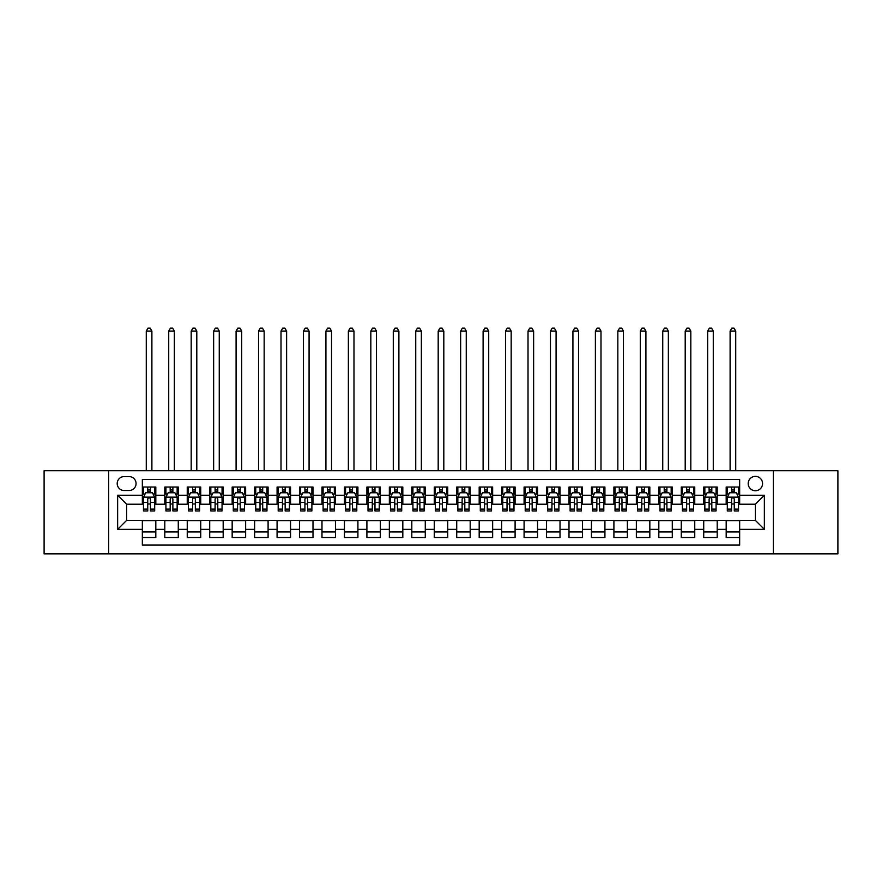 <?xml version="1.0" encoding="UTF-8"?>
<svg xmlns="http://www.w3.org/2000/svg" width="882" height="882" viewBox="0 0 882 882"><rect width="100%" height="100%" fill="white"/><g stroke="black" fill="none" stroke-linecap="round" stroke-linejoin="round"><path stroke-width="1.32" d="M755.378 476.368A7.188 7.188 0 0 0 748.19 483.557A7.188 7.188 0 0 0 755.378 490.734A7.188 7.188 0 0 0 762.566 483.557A7.188 7.188 0 0 0 755.378 476.368M773.338 553.841L837.9 553.841L837.9 470.756L773.338 470.756L773.338 553.841L108.662 553.841L108.662 470.756L44.1 470.756L44.1 553.841L108.662 553.841M739.656 487.029L726.184 487.029L726.184 495.232L717.198 495.232L717.198 504.217L726.184 504.217L726.184 495.232M717.198 495.232L717.198 487.029L703.726 487.029L703.726 495.232L694.751 495.232L694.751 504.217L703.726 504.217L703.726 495.232M694.751 495.232L694.751 487.029L681.268 487.029L681.268 495.232L672.293 495.232L672.293 504.217L681.268 504.217L681.268 495.232M672.293 495.232L672.293 487.029L658.821 487.029L658.821 495.232L649.836 495.232L649.836 504.217L658.821 504.217L658.821 495.232M649.836 495.232L649.836 487.029L636.363 487.029L636.363 495.232L627.378 495.232L627.378 504.217L636.363 504.217L636.363 495.232M627.378 495.232L627.378 487.029L613.905 487.029L613.905 495.232L604.92 495.232L604.92 504.217L613.905 504.217L613.905 495.232M604.92 495.232L604.92 487.029L591.447 487.029L591.447 495.232L582.473 495.232L582.473 504.217L591.447 504.217L591.447 495.232M582.473 495.232L582.473 487.029L569 487.029L569 495.232L560.015 495.232L560.015 504.217L569 504.217L569 495.232M560.015 495.232L560.015 487.029L546.542 487.029L546.542 495.232L537.557 495.232L537.557 504.217L546.542 504.217L546.542 495.232M537.557 495.232L537.557 487.029L524.084 487.029L524.084 495.232L515.099 495.232L515.099 504.217L524.084 504.217L524.084 495.232M515.099 495.232L515.099 487.029L501.626 487.029L501.626 495.232L492.652 495.232L492.652 504.217L501.626 504.217L501.626 495.232M492.652 495.232L492.652 487.029L479.18 487.029L479.18 495.232L470.194 495.232L470.194 504.217L479.18 504.217L479.18 495.232M470.194 495.232L470.194 487.029L456.722 487.029L456.722 495.232L447.736 495.232L447.736 504.217L456.722 504.217L456.722 495.232M447.736 495.232L447.736 487.029L434.264 487.029L434.264 495.232L425.278 495.232L425.278 504.217L434.264 504.217L434.264 495.232M425.278 495.232L425.278 487.029L411.806 487.029L411.806 495.232L402.82 495.232L402.82 504.217L411.806 504.217L411.806 495.232M402.82 495.232L402.82 487.029L389.348 487.029L389.348 495.232L380.374 495.232L380.374 504.217L389.348 504.217L389.348 495.232M380.374 495.232L380.374 487.029L366.901 487.029L366.901 495.232L357.916 495.232L357.916 504.217L366.901 504.217L366.901 495.232M357.916 495.232L357.916 487.029L344.443 487.029L344.443 495.232L335.458 495.232L335.458 504.217L344.443 504.217L344.443 495.232M335.458 495.232L335.458 487.029L321.985 487.029L321.985 495.232L313 495.232L313 504.217L321.985 504.217L321.985 495.232M313 495.232L313 487.029L299.527 487.029L299.527 495.232L290.553 495.232L290.553 504.217L299.527 504.217L299.527 495.232M290.553 495.232L290.553 487.029L277.08 487.029L277.08 495.232L268.095 495.232L268.095 504.217L277.08 504.217L277.08 495.232M268.095 495.232L268.095 487.029L254.622 487.029L254.622 495.232L245.637 495.232L245.637 504.217L254.622 504.217L254.622 495.232M245.637 495.232L245.637 487.029L232.164 487.029L232.164 495.232L223.179 495.232L223.179 504.217L232.164 504.217L232.164 495.232M223.179 495.232L223.179 487.029L209.707 487.029L209.707 495.232L200.732 495.232L200.732 504.217L209.707 504.217L209.707 495.232M200.732 495.232L200.732 487.029L187.249 487.029L187.249 495.232L178.274 495.232L178.274 504.217L187.249 504.217L187.249 495.232M178.274 495.232L178.274 487.029L164.802 487.029L164.802 504.217L155.816 504.217L155.816 487.029L142.344 487.029M142.344 537.557L155.816 537.557L155.816 520.38L164.802 520.38L164.802 537.557L178.274 537.557L178.274 520.38L187.249 520.38L187.249 529.365L178.274 529.365M187.249 529.365L187.249 537.557L200.732 537.557L200.732 520.38L209.707 520.38L209.707 529.365L200.732 529.365M209.707 529.365L209.707 537.557L223.179 537.557L223.179 520.38L232.164 520.38L232.164 529.365L223.179 529.365M232.164 529.365L232.164 537.557L245.637 537.557L245.637 520.38L254.622 520.38L254.622 529.365L245.637 529.365M254.622 529.365L254.622 537.557L268.095 537.557L268.095 520.38L277.08 520.38L277.08 529.365L268.095 529.365M277.08 529.365L277.08 537.557L290.553 537.557L290.553 520.38L299.527 520.38L299.527 529.365L290.553 529.365M299.527 529.365L299.527 537.557L313 537.557L313 520.38L321.985 520.38L321.985 529.365L313 529.365M321.985 529.365L321.985 537.557L335.458 537.557L335.458 520.38L344.443 520.38L344.443 529.365L335.458 529.365M344.443 529.365L344.443 537.557L357.916 537.557L357.916 520.38L366.901 520.38L366.901 529.365L357.916 529.365M366.901 529.365L366.901 537.557L380.374 537.557L380.374 520.38L389.348 520.38L389.348 529.365L380.374 529.365M389.348 529.365L389.348 537.557L402.82 537.557L402.82 520.38L411.806 520.38L411.806 529.365L402.82 529.365M411.806 529.365L411.806 537.557L425.278 537.557L425.278 520.38L434.264 520.38L434.264 529.365L425.278 529.365M434.264 529.365L434.264 537.557L447.736 537.557L447.736 520.38L456.722 520.38L456.722 529.365L447.736 529.365M456.722 529.365L456.722 537.557L470.194 537.557L470.194 520.38L479.18 520.38L479.18 529.365L470.194 529.365M479.18 529.365L479.18 537.557L492.652 537.557L492.652 520.38L501.626 520.38L501.626 529.365L492.652 529.365M501.626 529.365L501.626 537.557L515.099 537.557L515.099 520.38L524.084 520.38L524.084 529.365L515.099 529.365M524.084 529.365L524.084 537.557L537.557 537.557L537.557 520.38L546.542 520.38L546.542 529.365L537.557 529.365M546.542 529.365L546.542 537.557L560.015 537.557L560.015 520.38L569 520.38L569 529.365L560.015 529.365M569 529.365L569 537.557L582.473 537.557L582.473 520.38L591.447 520.38L591.447 529.365L582.473 529.365M591.447 529.365L591.447 537.557L604.92 537.557L604.92 520.38L613.905 520.38L613.905 529.365L604.92 529.365M613.905 529.365L613.905 537.557L627.378 537.557L627.378 520.38L636.363 520.38L636.363 529.365L627.378 529.365M636.363 529.365L636.363 537.557L649.836 537.557L649.836 520.38L658.821 520.38L658.821 529.365L649.836 529.365M658.821 529.365L658.821 537.557L672.293 537.557L672.293 520.38L681.268 520.38L681.268 529.365L672.293 529.365M681.268 529.365L681.268 537.557L694.751 537.557L694.751 520.38L703.726 520.38L703.726 529.365L694.751 529.365M703.726 529.365L703.726 537.557L717.198 537.557L717.198 520.38L726.184 520.38L726.184 529.365L717.198 529.365M124.153 490.513L129.092 490.513A6.957 6.957 0 0 0 136.06 483.557A6.957 6.957 0 0 0 129.092 476.589L124.153 476.589A6.957 6.957 0 0 0 117.196 483.557A6.957 6.957 0 0 0 124.153 490.513M773.338 470.756L108.662 470.756M739.656 495.232L739.656 479.51L142.344 479.51L142.344 504.217L126.622 504.217L126.622 520.38L142.344 520.38L142.344 545.076L739.656 545.076L739.656 520.38L755.378 520.38L755.378 504.217L739.656 504.217L739.656 495.232L764.363 495.232L764.363 529.365L739.656 529.365M142.344 529.365L117.637 529.365L117.637 495.232L142.344 495.232M726.184 529.365L726.184 537.557L739.656 537.557M142.344 492.652L143.468 492.652M147.735 492.652L150.425 492.652M154.692 492.652L155.816 492.652M142.344 503.986L143.468 503.986M147.735 503.986L150.425 503.986M154.692 503.986L155.816 503.986M142.344 520.601L155.816 520.601M142.344 531.945L155.816 531.945M164.802 503.986L165.926 503.986M170.182 503.986L172.883 503.986M177.15 503.986L178.274 503.986M164.802 492.652L165.926 492.652M170.182 492.652L172.883 492.652M177.15 492.652L178.274 492.652M164.802 520.601L178.274 520.601M164.802 531.945L178.274 531.945M187.249 520.601L200.732 520.601M187.249 531.945L200.732 531.945M187.249 492.652L188.373 492.652M192.64 492.652L195.341 492.652M199.608 492.652L200.732 492.652M187.249 503.986L188.373 503.986M192.64 503.986L195.341 503.986M199.608 503.986L200.732 503.986M209.707 520.601L223.179 520.601M209.707 531.945L223.179 531.945M209.707 492.652L210.831 492.652M215.098 492.652L217.788 492.652M222.055 492.652L223.179 492.652M209.707 503.986L210.831 503.986M215.098 503.986L217.788 503.986M222.055 503.986L223.179 503.986M232.164 520.601L245.637 520.601M232.164 531.945L245.637 531.945M232.164 492.652L233.289 492.652M237.556 492.652L240.246 492.652M244.512 492.652L245.637 492.652M232.164 503.986L233.289 503.986M237.556 503.986L240.246 503.986M244.512 503.986L245.637 503.986M254.622 520.601L268.095 520.601M254.622 531.945L268.095 531.945M254.622 492.652L255.747 492.652M260.014 492.652L262.704 492.652M266.97 492.652L268.095 492.652M254.622 503.986L255.747 503.986M260.014 503.986L262.704 503.986M266.97 503.986L268.095 503.986M277.08 520.601L290.553 520.601M277.08 531.945L290.553 531.945M277.08 492.652L278.194 492.652M282.461 492.652L285.162 492.652M289.428 492.652L290.553 492.652M277.08 503.986L278.194 503.986M282.461 503.986L285.162 503.986M289.428 503.986L290.553 503.986M299.527 520.601L313 520.601M299.527 531.945L313 531.945M299.527 492.652L300.652 492.652M304.918 492.652L307.62 492.652M311.886 492.652L313 492.652M299.527 503.986L300.652 503.986M304.918 503.986L307.62 503.986M311.886 503.986L313 503.986M321.985 520.601L335.458 520.601M321.985 531.945L335.458 531.945M321.985 492.652L323.11 492.652M327.376 492.652L330.066 492.652M334.333 492.652L335.458 492.652M321.985 503.986L323.11 503.986M327.376 503.986L330.066 503.986M334.333 503.986L335.458 503.986M344.443 520.601L357.916 520.601M344.443 531.945L357.916 531.945M344.443 492.652L345.568 492.652M349.834 492.652L352.524 492.652M356.791 492.652L357.916 492.652M344.443 503.986L345.568 503.986M349.834 503.986L352.524 503.986M356.791 503.986L357.916 503.986M366.901 520.601L380.374 520.601M366.901 531.945L380.374 531.945M366.901 492.652L368.014 492.652M372.281 492.652L374.982 492.652M379.249 492.652L380.374 492.652M366.901 503.986L368.014 503.986M372.281 503.986L374.982 503.986M379.249 503.986L380.374 503.986M389.348 520.601L402.82 520.601M389.348 531.945L402.82 531.945M389.348 492.652L390.472 492.652M394.739 492.652L397.44 492.652M401.707 492.652L402.82 492.652M389.348 503.986L390.472 503.986M394.739 503.986L397.44 503.986M401.707 503.986L402.82 503.986M411.806 520.601L425.278 520.601M411.806 531.945L425.278 531.945M411.806 492.652L412.93 492.652M417.197 492.652L419.887 492.652M424.154 492.652L425.278 492.652M411.806 503.986L412.93 503.986M417.197 503.986L419.887 503.986M424.154 503.986L425.278 503.986M434.264 520.601L447.736 520.601M434.264 531.945L447.736 531.945M434.264 492.652L435.388 492.652M439.655 492.652L442.345 492.652M446.612 492.652L447.736 492.652M434.264 503.986L435.388 503.986M439.655 503.986L442.345 503.986M446.612 503.986L447.736 503.986M456.722 520.601L470.194 520.601M456.722 531.945L470.194 531.945M456.722 492.652L457.846 492.652M462.113 492.652L464.803 492.652M469.07 492.652L470.194 492.652M456.722 503.986L457.846 503.986M462.113 503.986L464.803 503.986M469.07 503.986L470.194 503.986M479.18 520.601L492.652 520.601M479.18 531.945L492.652 531.945M479.18 492.652L480.293 492.652M484.56 492.652L487.261 492.652M491.528 492.652L492.652 492.652M479.18 503.986L480.293 503.986M484.56 503.986L487.261 503.986M491.528 503.986L492.652 503.986M501.626 520.601L515.099 520.601M501.626 531.945L515.099 531.945M501.626 492.652L502.751 492.652M507.018 492.652L509.719 492.652M513.986 492.652L515.099 492.652M501.626 503.986L502.751 503.986M507.018 503.986L509.719 503.986M513.986 503.986L515.099 503.986M524.084 520.601L537.557 520.601M524.084 531.945L537.557 531.945M524.084 492.652L525.209 492.652M529.476 492.652L532.166 492.652M536.432 492.652L537.557 492.652M524.084 503.986L525.209 503.986M529.476 503.986L532.166 503.986M536.432 503.986L537.557 503.986M546.542 520.601L560.015 520.601M546.542 531.945L560.015 531.945M546.542 492.652L547.667 492.652M551.934 492.652L554.624 492.652M558.89 492.652L560.015 492.652M546.542 503.986L547.667 503.986M551.934 503.986L554.624 503.986M558.89 503.986L560.015 503.986M569 520.601L582.473 520.601M569 531.945L582.473 531.945M569 492.652L570.114 492.652M574.38 492.652L577.082 492.652M581.348 492.652L582.473 492.652M569 503.986L570.114 503.986M574.38 503.986L577.082 503.986M581.348 503.986L582.473 503.986M591.447 520.601L604.92 520.601M591.447 531.945L604.92 531.945M591.447 492.652L592.572 492.652M596.838 492.652L599.539 492.652M603.806 492.652L604.92 492.652M591.447 503.986L592.572 503.986M596.838 503.986L599.539 503.986M603.806 503.986L604.92 503.986M613.905 520.601L627.378 520.601M613.905 531.945L627.378 531.945M613.905 492.652L615.03 492.652M619.296 492.652L621.986 492.652M626.253 492.652L627.378 492.652M613.905 503.986L615.03 503.986M619.296 503.986L621.986 503.986M626.253 503.986L627.378 503.986M636.363 520.601L649.836 520.601M636.363 531.945L649.836 531.945M636.363 492.652L637.488 492.652M641.754 492.652L644.444 492.652M648.711 492.652L649.836 492.652M636.363 503.986L637.488 503.986M641.754 503.986L644.444 503.986M648.711 503.986L649.836 503.986M658.821 520.601L672.293 520.601M658.821 531.945L672.293 531.945M658.821 492.652L659.945 492.652M664.212 492.652L666.902 492.652M671.169 492.652L672.293 492.652M658.821 503.986L659.945 503.986M664.212 503.986L666.902 503.986M671.169 503.986L672.293 503.986M681.268 520.601L694.751 520.601M681.268 531.945L694.751 531.945M681.268 492.652L682.392 492.652M686.659 492.652L689.36 492.652M693.627 492.652L694.751 492.652M681.268 503.986L682.392 503.986M686.659 503.986L689.36 503.986M693.627 503.986L694.751 503.986M703.726 520.601L717.198 520.601M703.726 531.945L717.198 531.945M703.726 492.652L704.85 492.652M709.117 492.652L711.818 492.652M716.074 492.652L717.198 492.652M703.726 503.986L704.85 503.986M709.117 503.986L711.818 503.986M716.074 503.986L717.198 503.986M726.184 520.601L739.656 520.601M726.184 531.945L739.656 531.945M726.184 492.652L727.308 492.652M731.575 492.652L734.265 492.652M738.532 492.652L739.656 492.652M726.184 503.986L727.308 503.986M731.575 503.986L734.265 503.986M738.532 503.986L739.656 503.986M126.622 504.217L117.637 495.232M126.622 520.38L117.637 529.365M764.363 495.232L755.378 504.217M764.363 529.365L755.378 520.38M150.425 487.029L150.425 492.762L150.425 489.951L147.735 489.951M154.692 509.123L150.425 509.123L150.425 510.954L154.692 510.954L154.692 497.25L152.443 492.762L145.706 492.762L143.468 497.25L143.468 510.954L147.735 510.954L147.735 509.123L143.468 509.123M145.089 493.997L143.468 493.997L143.468 487.029M143.468 494.041L143.468 489.951M154.692 494.041L154.692 489.951M153.06 493.997L154.692 493.997L154.692 487.029M147.735 492.762L147.735 487.029M150.425 509.123L150.425 498.936C149.532 497.205 148.628 497.205 147.735 498.936L147.735 506.511M143.468 502.453L147.735 502.453L147.735 509.123M151.891 470.756L151.891 331.081L146.269 331.081L146.269 470.756M146.269 331.081L147.956 328.159L150.205 328.159L151.891 331.081M172.883 487.029L172.883 492.762L172.883 489.951L170.182 489.951M177.15 509.123L172.883 509.123L172.883 510.954L177.15 510.954L177.15 497.25L174.901 492.762L168.164 492.762L165.926 497.25L165.926 510.954L170.182 510.954L170.182 509.123L165.926 509.123M167.547 493.997L165.926 493.997L165.926 487.029M165.926 494.041L165.926 489.951M177.15 494.041L177.15 489.951M175.518 493.997L177.15 493.997L177.15 487.029M170.182 492.762L170.182 487.029M172.883 509.123L172.883 498.936C171.99 497.205 171.086 497.205 170.182 498.936L170.182 506.511M165.926 502.453L170.182 502.453L170.182 509.123M174.338 470.756L174.338 331.081L168.727 331.081L168.727 470.756M168.727 331.081L170.413 328.159L172.663 328.159L174.338 331.081M195.341 487.029L195.341 492.762L195.341 489.951L192.64 489.951M199.608 509.123L195.341 509.123L195.341 510.954L199.608 510.954L199.608 497.25L197.359 492.762L190.622 492.762L188.373 497.25L188.373 510.954L192.64 510.954L192.64 509.123L188.373 509.123M190.005 493.997L188.373 493.997L188.373 487.029M188.373 494.041L188.373 489.951M199.608 494.041L199.608 489.951M197.976 493.997L199.608 493.997L199.608 487.029M192.64 492.762L192.64 487.029M195.341 509.123L195.341 498.936C194.437 497.205 193.544 497.205 192.64 498.936L192.64 506.511M188.373 502.453L192.64 502.453L192.64 509.123M196.796 470.756L196.796 331.081L191.185 331.081L191.185 470.756M191.185 331.081L192.871 328.159L195.109 328.159L196.796 331.081M217.788 487.029L217.788 492.762L217.788 489.951L215.098 489.951M222.055 509.123L217.788 509.123L217.788 510.954L222.055 510.954L222.055 497.25L219.816 492.762L213.08 492.762L210.831 497.25L210.831 510.954L215.098 510.954L215.098 509.123L210.831 509.123M212.463 493.997L210.831 493.997L210.831 487.029M210.831 494.041L210.831 489.951M222.055 494.041L222.055 489.951M220.434 493.997L222.055 493.997L222.055 487.029M215.098 492.762L215.098 487.029M217.788 509.123L217.788 498.936C216.895 497.205 216.002 497.205 215.098 498.936L215.098 506.511M210.831 502.453L215.098 502.453L215.098 509.123M219.254 470.756L219.254 331.081L213.642 331.081L213.642 470.756M213.642 331.081L215.318 328.159L217.567 328.159L219.254 331.081M240.246 487.029L240.246 492.762L240.246 489.951L237.556 489.951M244.512 509.123L240.246 509.123L240.246 510.954L244.512 510.954L244.512 497.25L242.274 492.762L235.538 492.762L233.289 497.25L233.289 510.954L237.556 510.954L237.556 509.123L233.289 509.123M234.91 493.997L233.289 493.997L233.289 487.029M233.289 494.041L233.289 489.951M244.512 494.041L244.512 489.951M242.892 493.997L244.512 493.997L244.512 487.029M237.556 492.762L237.556 487.029M240.246 509.123L240.246 498.936C239.353 497.205 238.449 497.205 237.556 498.936L237.556 506.511M233.289 502.453L237.556 502.453L237.556 509.123M241.712 470.756L241.712 331.081L236.089 331.081L236.089 470.756M236.089 331.081L237.776 328.159L240.025 328.159L241.712 331.081M262.704 487.029L262.704 492.762L262.704 489.951L260.014 489.951M266.97 509.123L262.704 509.123L262.704 510.954L266.97 510.954L266.97 497.25L264.721 492.762L257.985 492.762L255.747 497.25L255.747 510.954L260.014 510.954L260.014 509.123L255.747 509.123M257.368 493.997L255.747 493.997L255.747 487.029M255.747 494.041L255.747 489.951M266.97 494.041L266.97 489.951M265.339 493.997L266.97 493.997L266.97 487.029M260.014 492.762L260.014 487.029M262.704 509.123L262.704 498.936C261.811 497.205 260.907 497.205 260.014 498.936L260.014 506.511M255.747 502.453L260.014 502.453L260.014 509.123M264.159 470.756L264.159 331.081L258.547 331.081L258.547 470.756M258.547 331.081L260.234 328.159L262.483 328.159L264.159 331.081M285.162 487.029L285.162 492.762L285.162 489.951L282.461 489.951M289.428 509.123L285.162 509.123L285.162 510.954L289.428 510.954L289.428 497.25L287.179 492.762L280.443 492.762L278.194 497.25L278.194 510.954L282.461 510.954L282.461 509.123L278.194 509.123M279.826 493.997L278.194 493.997L278.194 487.029M278.194 494.041L278.194 489.951M289.428 494.041L289.428 489.951M287.797 493.997L289.428 493.997L289.428 487.029M282.461 492.762L282.461 487.029M285.162 509.123L285.162 498.936C284.258 497.205 283.365 497.205 282.461 498.936L282.461 506.511M278.194 502.453L282.461 502.453L282.461 509.123M286.617 470.756L286.617 331.081L281.005 331.081L281.005 470.756M281.005 331.081L282.692 328.159L284.93 328.159L286.617 331.081M307.62 487.029L307.62 492.762L307.62 489.951L304.918 489.951M311.886 509.123L307.62 509.123L307.62 510.954L311.886 510.954L311.886 497.25L309.637 492.762L302.901 492.762L300.652 497.25L300.652 510.954L304.918 510.954L304.918 509.123L300.652 509.123M302.283 493.997L300.652 493.997L300.652 487.029M300.652 494.041L300.652 489.951M311.886 494.041L311.886 489.951M310.255 493.997L311.886 493.997L311.886 487.029M304.918 492.762L304.918 487.029M307.62 509.123L307.62 498.936C306.716 497.205 305.822 497.205 304.918 498.936L304.918 506.511M300.652 502.453L304.918 502.453L304.918 509.123M309.075 470.756L309.075 331.081L303.463 331.081L303.463 470.756M303.463 331.081L305.15 328.159L307.388 328.159L309.075 331.081M330.066 487.029L330.066 492.762L330.066 489.951L327.376 489.951M334.333 509.123L330.066 509.123L330.066 510.954L334.333 510.954L334.333 497.25L332.095 492.762L325.359 492.762L323.11 497.25L323.11 510.954L327.376 510.954L327.376 509.123L323.11 509.123M324.741 493.997L323.11 493.997L323.11 487.029M323.11 494.041L323.11 489.951M334.333 494.041L334.333 489.951M332.712 493.997L334.333 493.997L334.333 487.029M327.376 492.762L327.376 487.029M330.066 509.123L330.066 498.936C329.173 497.205 328.269 497.205 327.376 498.936L327.376 506.511M323.11 502.453L327.376 502.453L327.376 509.123M331.533 470.756L331.533 331.081L325.921 331.081L325.921 470.756M325.921 331.081L327.597 328.159L329.846 328.159L331.533 331.081M352.524 487.029L352.524 492.762L352.524 489.951L349.834 489.951M356.791 509.123L352.524 509.123L352.524 510.954L356.791 510.954L356.791 497.25L354.542 492.762L347.806 492.762L345.568 497.25L345.568 510.954L349.834 510.954L349.834 509.123L345.568 509.123M347.188 493.997L345.568 493.997L345.568 487.029M345.568 494.041L345.568 489.951M356.791 494.041L356.791 489.951M355.159 493.997L356.791 493.997L356.791 487.029M349.834 492.762L349.834 487.029M352.524 509.123L352.524 498.936C351.631 497.205 350.727 497.205 349.834 498.936L349.834 506.511M345.568 502.453L349.834 502.453L349.834 509.123M353.98 470.756L353.98 331.081L348.368 331.081L348.368 470.756M348.368 331.081L350.055 328.159L352.304 328.159L353.98 331.081M374.982 487.029L374.982 492.762L374.982 489.951L372.281 489.951M379.249 509.123L374.982 509.123L374.982 510.954L379.249 510.954L379.249 497.25L377 492.762L370.264 492.762L368.014 497.25L368.014 510.954L372.281 510.954L372.281 509.123L368.014 509.123M369.646 493.997L368.014 493.997L368.014 487.029M368.014 494.041L368.014 489.951M379.249 494.041L379.249 489.951M377.617 493.997L379.249 493.997L379.249 487.029M372.281 492.762L372.281 487.029M374.982 509.123L374.982 498.936C374.089 497.205 373.185 497.205 372.281 498.936L372.281 506.511M368.014 502.453L372.281 502.453L372.281 509.123M376.438 470.756L376.438 331.081L370.826 331.081L370.826 470.756M370.826 331.081L372.513 328.159L374.762 328.159L376.438 331.081M397.44 487.029L397.44 492.762L397.44 489.951L394.739 489.951M401.707 509.123L397.44 509.123L397.44 510.954L401.707 510.954L401.707 497.25L399.458 492.762L392.722 492.762L390.472 497.25L390.472 510.954L394.739 510.954L394.739 509.123L390.472 509.123M392.104 493.997L390.472 493.997L390.472 487.029M390.472 494.041L390.472 489.951M401.707 494.041L401.707 489.951M400.075 493.997L401.707 493.997L401.707 487.029M394.739 492.762L394.739 487.029M397.44 509.123L397.44 498.936C396.536 497.205 395.643 497.205 394.739 498.936L394.739 506.511M390.472 502.453L394.739 502.453L394.739 509.123M398.896 470.756L398.896 331.081L393.284 331.081L393.284 470.756M393.284 331.081L394.971 328.159L397.209 328.159L398.896 331.081M419.887 487.029L419.887 492.762L419.887 489.951L417.197 489.951M424.154 509.123L419.887 509.123L419.887 510.954L424.154 510.954L424.154 497.25L421.916 492.762L415.179 492.762L412.93 497.25L412.93 510.954L417.197 510.954L417.197 509.123L412.93 509.123M414.562 493.997L412.93 493.997L412.93 487.029M412.93 494.041L412.93 489.951M424.154 494.041L424.154 489.951M422.533 493.997L424.154 493.997L424.154 487.029M417.197 492.762L417.197 487.029M419.887 509.123L419.887 498.936C418.994 497.205 418.101 497.205 417.197 498.936L417.197 506.511M412.93 502.453L417.197 502.453L417.197 509.123M421.353 470.756L421.353 331.081L415.742 331.081L415.742 470.756M415.742 331.081L417.418 328.159L419.667 328.159L421.353 331.081M442.345 487.029L442.345 492.762L442.345 489.951L439.655 489.951M446.612 509.123L442.345 509.123L442.345 510.954L446.612 510.954L446.612 497.25L444.374 492.762L437.626 492.762L435.388 497.25L435.388 510.954L439.655 510.954L439.655 509.123L435.388 509.123M437.009 493.997L435.388 493.997L435.388 487.029M435.388 494.041L435.388 489.951M446.612 494.041L446.612 489.951M444.991 493.997L446.612 493.997L446.612 487.029M439.655 492.762L439.655 487.029M442.345 509.123L442.345 498.936C441.452 497.205 440.548 497.205 439.655 498.936L439.655 506.511M435.388 502.453L439.655 502.453L439.655 509.123M443.811 470.756L443.811 331.081L438.189 331.081L438.189 470.756M438.189 331.081L439.875 328.159L442.125 328.159L443.811 331.081M464.803 487.029L464.803 492.762L464.803 489.951L462.113 489.951M469.07 509.123L464.803 509.123L464.803 510.954L469.07 510.954L469.07 497.25L466.821 492.762L460.084 492.762L457.846 497.25L457.846 510.954L462.113 510.954L462.113 509.123L457.846 509.123M459.467 493.997L457.846 493.997L457.846 487.029M457.846 494.041L457.846 489.951M469.07 494.041L469.07 489.951M467.438 493.997L469.07 493.997L469.07 487.029M462.113 492.762L462.113 487.029M464.803 509.123L464.803 498.936C463.91 497.205 463.006 497.205 462.113 498.936L462.113 506.511M457.846 502.453L462.113 502.453L462.113 509.123M466.258 470.756L466.258 331.081L460.647 331.081L460.647 470.756M460.647 331.081L462.333 328.159L464.582 328.159L466.258 331.081M487.261 487.029L487.261 492.762L487.261 489.951L484.56 489.951M491.528 509.123L487.261 509.123L487.261 510.954L491.528 510.954L491.528 497.25L489.278 492.762L482.542 492.762L480.293 497.25L480.293 510.954L484.56 510.954L484.56 509.123L480.293 509.123M481.925 493.997L480.293 493.997L480.293 487.029M480.293 494.041L480.293 489.951M491.528 494.041L491.528 489.951M489.896 493.997L491.528 493.997L491.528 487.029M484.56 492.762L484.56 487.029M487.261 509.123L487.261 498.936C486.357 497.205 485.464 497.205 484.56 498.936L484.56 506.511M480.293 502.453L484.56 502.453L484.56 509.123M488.716 470.756L488.716 331.081L483.104 331.081L483.104 470.756M483.104 331.081L484.791 328.159L487.029 328.159L488.716 331.081M509.719 487.029L509.719 492.762L509.719 489.951L507.018 489.951M513.986 509.123L509.719 509.123L509.719 510.954L513.986 510.954L513.986 497.25L511.736 492.762L505 492.762L502.751 497.25L502.751 510.954L507.018 510.954L507.018 509.123L502.751 509.123M504.383 493.997L502.751 493.997L502.751 487.029M502.751 494.041L502.751 489.951M513.986 494.041L513.986 489.951M512.354 493.997L513.986 493.997L513.986 487.029M507.018 492.762L507.018 487.029M509.719 509.123L509.719 498.936C508.815 497.205 507.922 497.205 507.018 498.936L507.018 506.511M502.751 502.453L507.018 502.453L507.018 509.123M511.174 470.756L511.174 331.081L505.562 331.081L505.562 470.756M505.562 331.081L507.238 328.159L509.487 328.159L511.174 331.081M532.166 487.029L532.166 492.762L532.166 489.951L529.476 489.951M536.432 509.123L532.166 509.123L532.166 510.954L536.432 510.954L536.432 497.25L534.194 492.762L527.458 492.762L525.209 497.25L525.209 510.954L529.476 510.954L529.476 509.123L525.209 509.123M526.841 493.997L525.209 493.997L525.209 487.029M525.209 494.041L525.209 489.951M536.432 494.041L536.432 489.951M534.812 493.997L536.432 493.997L536.432 487.029M529.476 492.762L529.476 487.029M532.166 509.123L532.166 498.936C531.273 497.205 530.369 497.205 529.476 498.936L529.476 506.511M525.209 502.453L529.476 502.453L529.476 509.123M533.632 470.756L533.632 331.081L528.02 331.081L528.02 470.756M528.02 331.081L529.696 328.159L531.945 328.159L533.632 331.081M554.624 487.029L554.624 492.762L554.624 489.951L551.934 489.951M558.89 509.123L554.624 509.123L554.624 510.954L558.89 510.954L558.89 497.25L556.641 492.762L549.905 492.762L547.667 497.25L547.667 510.954L551.934 510.954L551.934 509.123L547.667 509.123M549.288 493.997L547.667 493.997L547.667 487.029M547.667 494.041L547.667 489.951M558.89 494.041L558.89 489.951M557.259 493.997L558.89 493.997L558.89 487.029M551.934 492.762L551.934 487.029M554.624 509.123L554.624 498.936C553.731 497.205 552.827 497.205 551.934 498.936L551.934 506.511M547.667 502.453L551.934 502.453L551.934 509.123M556.079 470.756L556.079 331.081L550.467 331.081L550.467 470.756M550.467 331.081L552.154 328.159L554.403 328.159L556.079 331.081M577.082 487.029L577.082 492.762L577.082 489.951L574.38 489.951M581.348 509.123L577.082 509.123L577.082 510.954L581.348 510.954L581.348 497.25L579.099 492.762L572.363 492.762L570.114 497.25L570.114 510.954L574.38 510.954L574.38 509.123L570.114 509.123M571.745 493.997L570.114 493.997L570.114 487.029M570.114 494.041L570.114 489.951M581.348 494.041L581.348 489.951M579.717 493.997L581.348 493.997L581.348 487.029M574.38 492.762L574.38 487.029M577.082 509.123L577.082 498.936C576.178 497.205 575.284 497.205 574.38 498.936L574.38 506.511M570.114 502.453L574.38 502.453L574.38 509.123M578.537 470.756L578.537 331.081L572.925 331.081L572.925 470.756M572.925 331.081L574.612 328.159L576.85 328.159L578.537 331.081M599.539 487.029L599.539 492.762L599.539 489.951L596.838 489.951M603.806 509.123L599.539 509.123L599.539 510.954L603.806 510.954L603.806 497.25L601.557 492.762L594.821 492.762L592.572 497.25L592.572 510.954L596.838 510.954L596.838 509.123L592.572 509.123M594.203 493.997L592.572 493.997L592.572 487.029M592.572 494.041L592.572 489.951M603.806 494.041L603.806 489.951M602.174 493.997L603.806 493.997L603.806 487.029M596.838 492.762L596.838 487.029M599.539 509.123L599.539 498.936C598.635 497.205 597.742 497.205 596.838 498.936L596.838 506.511M592.572 502.453L596.838 502.453L596.838 509.123M600.995 470.756L600.995 331.081L595.383 331.081L595.383 470.756M595.383 331.081L597.07 328.159L599.308 328.159L600.995 331.081M621.986 487.029L621.986 492.762L621.986 489.951L619.296 489.951M626.253 509.123L621.986 509.123L621.986 510.954L626.253 510.954L626.253 497.25L624.015 492.762L617.279 492.762L615.03 497.25L615.03 510.954L619.296 510.954L619.296 509.123L615.03 509.123M616.661 493.997L615.03 493.997L615.03 487.029M615.03 494.041L615.03 489.951M626.253 494.041L626.253 489.951M624.632 493.997L626.253 493.997L626.253 487.029M619.296 492.762L619.296 487.029M621.986 509.123L621.986 498.936C621.093 497.205 620.2 497.205 619.296 498.936L619.296 506.511M615.03 502.453L619.296 502.453L619.296 509.123M623.453 470.756L623.453 331.081L617.841 331.081L617.841 470.756M617.841 331.081L619.517 328.159L621.766 328.159L623.453 331.081M644.444 487.029L644.444 492.762L644.444 489.951L641.754 489.951M648.711 509.123L644.444 509.123L644.444 510.954L648.711 510.954L648.711 497.25L646.462 492.762L639.726 492.762L637.488 497.25L637.488 510.954L641.754 510.954L641.754 509.123L637.488 509.123M639.108 493.997L637.488 493.997L637.488 487.029M637.488 494.041L637.488 489.951M648.711 494.041L648.711 489.951M647.09 493.997L648.711 493.997L648.711 487.029M641.754 492.762L641.754 487.029M644.444 509.123L644.444 498.936C643.551 497.205 642.647 497.205 641.754 498.936L641.754 506.511M637.488 502.453L641.754 502.453L641.754 509.123M645.911 470.756L645.911 331.081L640.288 331.081L640.288 470.756M640.288 331.081L641.975 328.159L644.224 328.159L645.911 331.081M666.902 487.029L666.902 492.762L666.902 489.951L664.212 489.951M671.169 509.123L666.902 509.123L666.902 510.954L671.169 510.954L671.169 497.25L668.92 492.762L662.184 492.762L659.945 497.25L659.945 510.954L664.212 510.954L664.212 509.123L659.945 509.123M661.566 493.997L659.945 493.997L659.945 487.029M659.945 494.041L659.945 489.951M671.169 494.041L671.169 489.951M669.537 493.997L671.169 493.997L671.169 487.029M664.212 492.762L664.212 487.029M666.902 509.123L666.902 498.936C666.009 497.205 665.105 497.205 664.212 498.936L664.212 506.511M659.945 502.453L664.212 502.453L664.212 509.123M668.358 470.756L668.358 331.081L662.746 331.081L662.746 470.756M662.746 331.081L664.433 328.159L666.682 328.159L668.358 331.081M689.36 487.029L689.36 492.762L689.36 489.951L686.659 489.951M693.627 509.123L689.36 509.123L689.36 510.954L693.627 510.954L693.627 497.25L691.378 492.762L684.641 492.762L682.392 497.25L682.392 510.954L686.659 510.954L686.659 509.123L682.392 509.123M684.024 493.997L682.392 493.997L682.392 487.029M682.392 494.041L682.392 489.951M693.627 494.041L693.627 489.951M691.995 493.997L693.627 493.997L693.627 487.029M686.659 492.762L686.659 487.029M689.36 509.123L689.36 498.936C688.456 497.205 687.563 497.205 686.659 498.936L686.659 506.511M682.392 502.453L686.659 502.453L686.659 509.123M690.815 470.756L690.815 331.081L685.204 331.081L685.204 470.756M685.204 331.081L686.891 328.159L689.129 328.159L690.815 331.081M711.818 487.029L711.818 492.762L711.818 489.951L709.117 489.951M716.074 509.123L711.818 509.123L711.818 510.954L716.074 510.954L716.074 497.25L713.836 492.762L707.099 492.762L704.85 497.25L704.85 510.954L709.117 510.954L709.117 509.123L704.85 509.123M706.482 493.997L704.85 493.997L704.85 487.029M704.85 494.041L704.85 489.951M716.074 494.041L716.074 489.951M714.453 493.997L716.074 493.997L716.074 487.029M709.117 492.762L709.117 487.029M711.818 509.123L711.818 498.936C710.914 497.205 710.021 497.205 709.117 498.936L709.117 506.511M704.85 502.453L709.117 502.453L709.117 509.123M713.273 470.756L713.273 331.081L707.662 331.081L707.662 470.756M707.662 331.081L709.337 328.159L711.587 328.159L713.273 331.081M734.265 487.029L734.265 492.762L734.265 489.951L731.575 489.951M738.532 509.123L734.265 509.123L734.265 510.954L738.532 510.954L738.532 497.25L736.294 492.762L729.557 492.762L727.308 497.25L727.308 510.954L731.575 510.954L731.575 509.123L727.308 509.123M728.94 493.997L727.308 493.997L727.308 487.029M727.308 494.041L727.308 489.951M738.532 494.041L738.532 489.951M736.911 493.997L738.532 493.997L738.532 487.029M731.575 492.762L731.575 487.029M734.265 509.123L734.265 498.936C733.372 497.205 732.468 497.205 731.575 498.936L731.575 506.511M727.308 502.453L731.575 502.453L731.575 509.123M735.731 470.756L735.731 331.081L730.109 331.081L730.109 470.756M730.109 331.081L731.795 328.159L734.044 328.159L735.731 331.081M164.802 529.365L155.816 529.365M164.802 495.232L155.816 495.232M154.637 497.139L143.523 497.139M154.692 502.453L150.425 502.453M150.425 491.384L147.735 491.384M177.095 497.139L165.981 497.139M177.15 502.453L172.883 502.453M172.883 491.384L170.182 491.384M199.553 497.139L188.428 497.139M199.608 502.453L195.341 502.453M195.341 491.384L192.64 491.384M221.999 497.139L210.886 497.139M222.055 502.453L217.788 502.453M217.788 491.384L215.098 491.384M244.457 497.139L233.344 497.139M244.512 502.453L240.246 502.453M240.246 491.384L237.556 491.384M266.915 497.139L255.802 497.139M266.97 502.453L262.704 502.453M262.704 491.384L260.014 491.384M289.373 497.139L278.249 497.139M289.428 502.453L285.162 502.453M285.162 491.384L282.461 491.384M311.82 497.139L300.707 497.139M311.886 502.453L307.62 502.453M307.62 491.384L304.918 491.384M334.278 497.139L323.165 497.139M334.333 502.453L330.066 502.453M330.066 491.384L327.376 491.384M356.736 497.139L345.623 497.139M356.791 502.453L352.524 502.453M352.524 491.384L349.834 491.384M379.194 497.139L368.081 497.139M379.249 502.453L374.982 502.453M374.982 491.384L372.281 491.384M401.652 497.139L390.528 497.139M401.707 502.453L397.44 502.453M397.44 491.384L394.739 491.384M424.099 497.139L412.985 497.139M424.154 502.453L419.887 502.453M419.887 491.384L417.197 491.384M446.557 497.139L435.443 497.139M446.612 502.453L442.345 502.453M442.345 491.384L439.655 491.384M469.015 497.139L457.901 497.139M469.07 502.453L464.803 502.453M464.803 491.384L462.113 491.384M491.472 497.139L480.348 497.139M491.528 502.453L487.261 502.453M487.261 491.384L484.56 491.384M513.919 497.139L502.806 497.139M513.986 502.453L509.719 502.453M509.719 491.384L507.018 491.384M536.377 497.139L525.264 497.139M536.432 502.453L532.166 502.453M532.166 491.384L529.476 491.384M558.835 497.139L547.722 497.139M558.89 502.453L554.624 502.453M554.624 491.384L551.934 491.384M581.293 497.139L570.18 497.139M581.348 502.453L577.082 502.453M577.082 491.384L574.38 491.384M603.751 497.139L592.627 497.139M603.806 502.453L599.539 502.453M599.539 491.384L596.838 491.384M626.198 497.139L615.085 497.139M626.253 502.453L621.986 502.453M621.986 491.384L619.296 491.384M648.656 497.139L637.543 497.139M648.711 502.453L644.444 502.453M644.444 491.384L641.754 491.384M671.114 497.139L660.001 497.139M671.169 502.453L666.902 502.453M666.902 491.384L664.212 491.384M693.572 497.139L682.447 497.139M693.627 502.453L689.36 502.453M689.36 491.384L686.659 491.384M716.019 497.139L704.905 497.139M716.074 502.453L711.818 502.453M711.818 491.384L709.117 491.384M738.477 497.139L727.363 497.139M738.532 502.453L734.265 502.453M734.265 491.384L731.575 491.384"/></g></svg>
